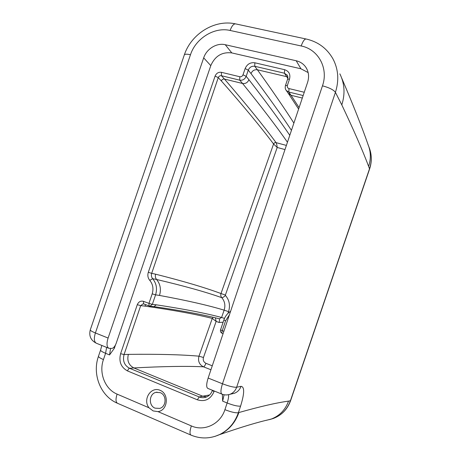 <?xml version="1.0" encoding="UTF-8"?>
<svg xmlns="http://www.w3.org/2000/svg" width="461" height="461" viewBox="0 0 461 461"><rect width="100%" height="100%" fill="white"/><g stroke="black" fill="none" stroke-linecap="round" stroke-linejoin="round"><path stroke-width="0.69" d="M143.509 301.344L143.665 303.955L149.958 306.162L149.093 305.989L148.955 303.373L143.509 301.344C140.663 300.63 138.594 301.742 137.286 304.681L140.691 305.649L144.783 306.092C173.152 310.103 195.648 314.212 212.262 318.413L216.146 321.392L215.379 317.848M304.26 92.258L289.018 88.587C287.555 88.068 287.013 87.02 287.382 85.441L289.525 79.067C290.632 74.33 289.001 71.207 284.639 69.697L254.847 62.788C250.329 62.229 247.09 64.165 245.125 68.591L243.01 74.82C242.353 76.296 241.282 76.935 239.789 76.733L221.413 72.314C218.485 71.933 216.376 73.195 215.08 76.111L148.309 272.295C147.393 275.344 147.877 278.023 149.762 280.346C152.908 284.23 153.72 288.724 152.193 293.847L148.955 303.373L152.349 304.352L155.582 294.85L159.494 295.432C161.298 289.381 160.33 284.062 156.59 279.481C155.345 277.96 155.023 276.197 155.628 274.197L151.686 273.344L218.272 77.615L221.343 80.929C221.977 79.494 223.02 78.871 224.461 79.067C246.399 104.486 263.6 125.674 276.064 142.633L276.07 142.639C274.923 142.461 274.099 142.916 273.586 144.011L277.205 147.462C276.98 145.152 276.606 143.544 276.07 142.639L286.385 145.417M155.628 274.197C183.15 281.124 204.943 287.572 221.003 293.542L225.389 295.057L277.205 147.462L284.984 149.571M221.343 80.929C243.535 106.134 260.943 127.155 273.575 143.999L221.003 293.542C220.519 295.098 220.773 296.475 221.776 297.673C224.801 301.281 225.59 305.441 224.15 310.161L228.547 311.63C230.414 305.516 229.388 300.128 225.469 295.466L225.389 295.057M156.308 304.819L152.349 304.352L149.958 306.162L153.939 306.6L156.308 304.819C183.795 308.968 205.554 313.186 221.58 317.473L224.495 318.39M159.494 295.432C186.734 300.439 208.28 305.349 224.15 310.161L221.58 317.473L219.442 318.833M219.171 318.77L219.177 318.776C219.713 319.225 219.672 320.453 219.027 322.458L223.118 322.216M127.536 370.944L197.348 399.802L199.221 396.956L129.599 368.304C124.361 365.452 122.511 360.871 124.055 354.561L120.603 353.702C118.661 361.608 120.972 367.354 127.536 370.944C128.129 369.399 128.821 368.518 129.599 368.304L133.857 367.947C128.677 365.129 126.844 360.606 128.365 354.376C157.996 354.025 181.542 354.624 198.985 356.18C197.757 361.055 199.244 364.599 203.445 366.806C204.275 366.616 205.105 365.452 205.929 363.314C203.624 362.11 202.805 360.168 203.468 357.494L216.146 321.392L219.027 322.458M153.548 306.553L153.911 306.6M221.413 72.314L221.43 75.725L224.461 79.067L242.567 83.481C245.511 83.879 247.632 82.623 248.928 79.713C265.824 101.489 279.441 120.016 289.785 135.298M248.928 79.713L246.174 76.342L248.283 70.13L251.009 73.581C267.726 95.842 281.21 114.772 291.444 130.365M251.009 73.581C252.294 70.677 254.426 69.409 257.394 69.79C272.261 90.471 284.425 108.243 293.888 123.104M284.639 69.697L284.431 73.213L286.736 76.687L257.394 69.79L254.749 66.28L284.431 73.213L287.324 75.316M287.808 78.387L286.736 76.687L287.871 77.114M288.183 93.191L291.047 95.3L299.097 107.62M302.312 98.049L291.047 95.3L288.793 92.056L303.159 95.536M115.469 344.966L114.334 348.303L109.551 354.93L110.571 348.458M224.092 394.754L222.651 401.151L222.386 394.299M160.284 392.674C166.888 395.025 166.507 406.694 159.742 408.406L155.052 408.152C148.304 405.663 149.024 393.734 155.979 392.351L160.284 392.674M223.867 319.992L220.548 329.846L222.254 330.698C221.81 332.145 221.781 333.015 222.167 333.326L222.271 333.349M144.783 306.092L145.774 304.744M210.936 369.762L203.445 366.806C186.273 365.994 163.079 366.374 133.857 367.947L202.707 396.201L199.221 396.956C201.399 397.826 203.601 397.918 205.825 397.226C208.931 396.149 211.103 393.901 212.348 390.49L212.423 390.271M206.643 396.915L202.707 396.201L209.553 394.973M158.014 411.638C167.862 410.388 169.4 393.884 160.048 390.283C150.897 386.226 142.472 399.566 148.972 407.772L153.098 410.918L158.014 411.638L191.338 425.912C189.719 431.081 189.592 434.141 190.952 435.086C200.575 439.074 210.164 438.878 219.73 434.504C228.627 429.986 234.845 422.72 238.377 412.71L240.59 406.089C244.514 393.4 244.658 386.814 241.017 386.33C239.778 389.764 237.536 392.092 234.292 393.302L232.246 393.78M222.651 401.151L227.146 402.989L224.905 409.673C231.22 412.117 235.709 413.125 238.377 412.71L238.884 412.543C260.16 406.533 276.709 402.724 288.54 401.116C285.359 409.812 279.643 415.776 271.385 419.009L266.325 420.323M341.785 78.278C353.218 105.022 362.023 127.259 368.201 144.99C370.892 151.894 371.036 159.022 368.627 166.369L369.584 169.049M241.017 386.33L236.649 387.24L335.424 92.35C333.557 89.814 329.235 87.642 322.47 85.827L222.473 383.777C229.105 386.283 233.831 387.436 236.649 387.24C235.381 390.744 233.099 393.112 229.797 394.351L227.89 394.812M190.474 54.744C186.578 53.891 184.492 54.035 184.227 55.17L90.327 329.736C89.987 330.358 91.681 331.436 95.398 332.963L190.474 54.744C195.752 38.315 214.388 26.709 230.114 30.461L301.183 45.979C318.297 49.269 328.739 68.297 322.47 85.827M203.681 57.856L210.781 65.635L116.207 343.238C114.996 346.349 113.556 348.078 111.89 348.43L108.871 348.309C106.698 346.943 106.439 343.526 108.105 338.046L203.681 57.856C206.551 48.878 216.768 42.608 225.262 44.717L296.198 60.76C300.272 61.728 303.476 63.883 305.822 67.225C308.737 71.749 309.331 76.78 307.602 82.323L208.147 378.049L222.473 383.777C220.669 389.58 220.467 393.02 221.879 394.103C224.484 395.129 227.123 395.21 229.797 394.351L232.275 393.769M90.252 329.943C88.806 335.977 90.823 340.402 96.309 343.215C94.056 341.826 93.756 338.409 95.398 332.963L108.105 338.046M208.147 378.049C206.361 383.811 206.223 387.252 207.732 388.369L221.879 394.103M238.884 412.543C235.358 422.535 229.157 429.785 220.272 434.291L217.31 435.564M339.861 73.846C344.638 83.522 345.283 93.871 341.797 104.889C353.581 129.702 362.525 150.194 368.627 166.369M210.781 65.635C215.045 55.988 222.058 51.753 231.82 52.923L300.947 68.793L308.15 72.584M212.262 318.418L213.149 317.318L212.273 318.418L198.985 356.18L203.468 357.494M276.064 142.633C274.917 142.449 274.088 142.904 273.575 143.999L273.586 144.011M149.762 280.346L152.654 278.698L156.59 279.481C184.037 285.935 205.767 291.997 221.776 297.673C222.617 297.743 223.85 297.011 225.469 295.466M227.918 313.417L228.547 311.63M212.267 365.803L205.929 363.314M239.789 76.733L239.743 80.162L242.567 83.481C261.399 106.727 276.358 126.308 287.457 142.23M114.334 348.303L114.201 346.908M197.348 399.802C205.007 402.061 210.568 399.33 214.031 391.596L212.348 390.49M214.031 391.596L214.232 391.003M223.867 331.298L222.254 330.698L225.59 320.787L223.873 319.974C225.17 316.263 227.417 313.353 230.615 311.238M128.365 354.376L124.055 354.561L140.691 305.649L143.089 303.851L143.797 303.989M137.286 304.681L120.603 353.702M225.59 320.787L229.394 314.886M289.018 88.587L288.793 92.056L286.321 90.535C285.238 89.301 284.95 87.636 285.457 85.533M285.953 90.022L288.603 93.79M287.382 85.441L285.463 85.521M289.525 79.067L287.601 79.188L285.48 85.469M254.847 62.788L254.749 66.28C251.746 65.9 249.591 67.185 248.283 70.13L245.125 68.591M243.01 74.82L246.174 76.342C244.866 79.286 242.716 80.56 239.743 80.162L221.43 75.725C219.972 75.529 218.917 76.157 218.272 77.615L215.08 76.111M148.309 272.295L151.686 273.344C151.075 275.373 151.398 277.153 152.654 278.698C156.435 283.336 157.408 288.719 155.582 294.85L152.193 293.847M148.972 407.772L117.082 394.115C104.993 389.228 98.648 372.805 103.448 359.563L105.581 353.305L109.551 354.93M224.905 409.673C220.387 424.12 204.2 431.801 191.338 425.912M290.632 400.586L290.418 400.736C287.272 409.333 281.619 415.228 273.448 418.427L270.469 419.326M271.385 419.009L273.448 418.427C281.746 415.182 287.468 409.247 290.62 400.626L369.607 168.974C372.079 161.39 371.837 154.02 368.881 146.863C371.791 153.853 372.015 161.108 369.566 168.628L290.418 400.736L288.54 401.116M240.59 406.089C237.945 406.452 233.462 405.415 227.146 402.989C228.316 399.422 228.794 396.656 228.581 394.685M341.797 104.889L335.424 92.35C339.21 80.352 338.386 69.19 332.957 58.858C326.999 48.44 318.165 41.847 306.461 39.076C304.79 38.586 303.033 40.885 301.183 45.979M305.879 38.954L236.02 23.972C233.917 23.396 231.946 25.557 230.114 30.461M101.795 345.439L100.631 349.939C100.302 350.654 101.95 351.772 105.581 353.305L106.618 347.392M215.08 436.354L220.272 434.291M117.082 394.115C115.55 399.093 115.682 402.148 117.48 403.271L190.952 435.086M103.448 359.563C99.824 358.013 98.181 356.866 98.521 356.111L100.556 350.153M296.198 60.76L300.947 68.793M225.262 44.717L231.82 52.923M219.413 318.833C203.324 314.656 181.478 310.576 153.87 306.594M298.607 109.061L288.523 93.687M155.979 392.351L157.063 392.167M220.548 329.846C220.168 331.442 220.704 332.606 222.167 333.326L223.078 333.666M287.376 75.414L287.001 74.849C287.912 76.03 288.113 77.477 287.601 79.188M367.884 144.235L368.823 146.725M184.348 54.819C191.246 33.912 214.486 19.287 235.289 23.822M96.309 343.215L108.871 348.309M98.447 356.341C92.039 374.28 100.55 396.253 117.48 403.271M219.396 434.706C241.42 427.047 258.385 421.942 270.29 419.383M305.822 67.225L307.043 69.369"/></g></svg>
